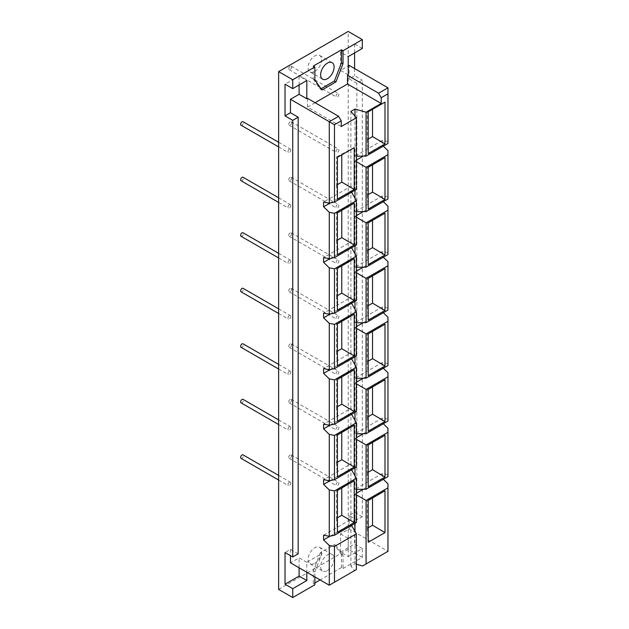 <?xml version="1.0" encoding="UTF-8"?>
<svg xmlns="http://www.w3.org/2000/svg" width="629" height="629" viewBox="0 0 629 629"><rect width="100%" height="100%" fill="white"/><g stroke="black" fill="none" stroke-linecap="round" stroke-linejoin="round"><path stroke-width="0.47" stroke-dasharray="3.15 2.36" d="M241.041 180.735A2.005 1.156 120 0 0 243.053 179.579A2.005 1.156 120 0 0 243.053 177.26M289.371 204.684A2.005 1.156 120 0 0 288.066 206.454A2.005 1.156 120 0 0 288.373 208.065A2.005 1.156 120 0 0 290.378 206.902A2.005 1.156 120 0 0 290.378 204.582A2.005 1.156 120 0 0 289.371 204.684M354.237 203.167L341.767 209.386L341.767 210.369M337.435 240.136L336.468 240.695L336.468 212.445L337.435 212.869M337.435 254.674L336.468 240.695M341.767 209.386L336.468 212.445M241.041 236.26A2.005 1.156 120 0 0 243.053 235.104A2.005 1.156 120 0 0 243.053 232.785M289.371 260.209A2.005 1.156 120 0 0 288.066 261.978A2.005 1.156 120 0 0 288.373 263.582A2.005 1.156 120 0 0 290.378 262.427A2.005 1.156 120 0 0 290.378 260.107A2.005 1.156 120 0 0 289.371 260.209M354.237 258.692L341.767 264.903L341.767 265.886M337.435 295.661L336.468 296.22L336.468 267.97L337.435 268.386M337.435 310.199L336.468 296.22M341.767 264.903L336.468 267.97M241.041 291.785A2.005 1.156 120 0 0 243.053 290.622A2.005 1.156 120 0 0 243.053 288.31M289.371 315.727A2.005 1.156 120 0 0 288.066 317.496A2.005 1.156 120 0 0 288.373 319.107A2.005 1.156 120 0 0 290.378 317.952A2.005 1.156 120 0 0 290.378 315.632A2.005 1.156 120 0 0 289.371 315.727M354.237 314.209L341.767 320.428L341.767 321.411M337.435 351.179L336.468 351.745L336.468 323.487L337.435 323.911M337.435 365.716L336.468 351.745M341.767 320.428L336.468 323.487M241.041 347.31A2.005 1.156 120 0 0 243.053 346.147A2.005 1.156 120 0 0 243.053 343.827M289.371 371.252A2.005 1.156 120 0 0 288.066 373.021A2.005 1.156 120 0 0 288.373 374.632A2.005 1.156 120 0 0 290.378 373.469A2.005 1.156 120 0 0 290.378 371.149A2.005 1.156 120 0 0 289.371 371.252M354.237 369.734L341.767 375.953L341.767 376.936M337.435 406.704L336.468 407.262L336.468 379.012L337.435 379.436M337.435 421.241L336.468 407.262M341.767 375.953L336.468 379.012M241.041 402.827A2.005 1.156 120 0 0 243.053 401.672A2.005 1.156 120 0 0 243.053 399.352M289.371 426.776A2.005 1.156 120 0 0 288.066 428.546A2.005 1.156 120 0 0 288.373 430.15A2.005 1.156 120 0 0 290.378 428.994A2.005 1.156 120 0 0 290.378 426.674A2.005 1.156 120 0 0 289.371 426.776M354.237 425.259L341.767 431.47L341.767 432.461M337.435 462.229L336.468 462.787L336.468 434.537L337.435 434.961M337.435 476.766L336.468 462.787M341.767 431.47L336.468 434.537M384.995 157.643L372.525 163.862L372.525 164.845M368.201 194.613L367.226 195.179L367.226 166.921L368.201 167.345M368.201 209.15L367.226 195.179M372.525 163.862L367.226 166.921M290.134 121.837A2.005 1.156 120 0 0 288.821 123.606A2.005 1.156 120 0 0 289.128 125.218A2.005 1.156 120 0 0 291.133 124.055A2.005 1.156 120 0 0 291.133 121.735A2.005 1.156 120 0 0 290.134 121.837M337.459 149.159A2.005 1.156 120 0 0 336.145 150.929A2.005 1.156 120 0 0 336.452 152.54A2.005 1.156 120 0 0 338.465 151.385A2.005 1.156 120 0 0 338.465 149.065A2.005 1.156 120 0 0 337.459 149.159M384.995 213.168L372.525 219.387L372.525 220.37M368.201 250.138L367.226 250.696L367.226 222.446L368.201 222.87M368.201 264.675L367.226 250.696M372.525 219.387L367.226 222.446M290.134 177.362A2.005 1.156 120 0 0 288.821 179.131A2.005 1.156 120 0 0 289.128 180.743A2.005 1.156 120 0 0 291.133 179.579A2.005 1.156 120 0 0 291.133 177.26A2.005 1.156 120 0 0 290.134 177.362M337.459 204.684A2.005 1.156 120 0 0 336.145 206.454A2.005 1.156 120 0 0 336.452 208.065A2.005 1.156 120 0 0 338.465 206.902A2.005 1.156 120 0 0 338.465 204.582A2.005 1.156 120 0 0 337.459 204.684M384.995 268.693L372.525 274.904L372.525 275.887M368.201 305.663L367.226 306.221L367.226 277.971L368.201 278.388M368.201 320.2L367.226 306.221M372.525 274.904L367.226 277.971M290.134 232.887A2.005 1.156 120 0 0 288.821 234.656A2.005 1.156 120 0 0 289.128 236.26A2.005 1.156 120 0 0 291.133 235.104A2.005 1.156 120 0 0 291.133 232.785A2.005 1.156 120 0 0 290.134 232.887M337.459 260.209A2.005 1.156 120 0 0 336.145 261.978A2.005 1.156 120 0 0 336.452 263.582A2.005 1.156 120 0 0 338.465 262.427A2.005 1.156 120 0 0 338.465 260.107A2.005 1.156 120 0 0 337.459 260.209M384.995 324.21L372.525 330.429L372.525 331.412M368.201 361.18L367.226 361.746L367.226 333.488L368.201 333.913M368.201 375.717L367.226 361.746M372.525 330.429L367.226 333.488M290.134 288.404A2.005 1.156 120 0 0 288.821 290.173A2.005 1.156 120 0 0 289.128 291.785A2.005 1.156 120 0 0 291.133 290.622A2.005 1.156 120 0 0 291.133 288.31A2.005 1.156 120 0 0 290.134 288.404M337.459 315.727A2.005 1.156 120 0 0 336.145 317.496A2.005 1.156 120 0 0 336.452 319.107A2.005 1.156 120 0 0 338.465 317.952A2.005 1.156 120 0 0 338.465 315.632A2.005 1.156 120 0 0 337.459 315.727M384.995 379.735L372.525 385.954L372.525 386.937M368.201 416.705L367.226 417.263L367.226 389.013L368.201 389.437M368.201 431.242L367.226 417.263M372.525 385.954L367.226 389.013M290.134 343.929A2.005 1.156 120 0 0 288.821 345.698A2.005 1.156 120 0 0 289.128 347.31A2.005 1.156 120 0 0 291.133 346.147A2.005 1.156 120 0 0 291.133 343.827A2.005 1.156 120 0 0 290.134 343.929M337.459 371.252A2.005 1.156 120 0 0 336.145 373.021A2.005 1.156 120 0 0 336.452 374.632A2.005 1.156 120 0 0 338.465 373.469A2.005 1.156 120 0 0 338.465 371.149A2.005 1.156 120 0 0 337.459 371.252M384.995 435.26L372.525 441.472L372.525 442.462M368.201 472.23L367.226 472.788L367.226 444.538L368.201 444.962M368.201 486.767L367.226 472.788M372.525 441.472L367.226 444.538M290.134 399.454A2.005 1.156 120 0 0 288.821 401.223A2.005 1.156 120 0 0 289.128 402.827A2.005 1.156 120 0 0 291.133 401.672A2.005 1.156 120 0 0 291.133 399.352A2.005 1.156 120 0 0 290.134 399.454M337.459 426.776A2.005 1.156 120 0 0 336.145 428.546A2.005 1.156 120 0 0 336.452 430.15A2.005 1.156 120 0 0 338.465 428.994A2.005 1.156 120 0 0 338.465 426.674A2.005 1.156 120 0 0 337.459 426.776M241.041 125.218A2.005 1.156 120 0 0 243.053 124.055A2.005 1.156 120 0 0 243.053 121.735M289.371 149.159A2.005 1.156 120 0 0 288.066 150.929A2.005 1.156 120 0 0 288.373 152.54A2.005 1.156 120 0 0 290.378 151.385A2.005 1.156 120 0 0 290.378 149.065A2.005 1.156 120 0 0 289.371 149.159M290.134 66.312A2.005 1.156 120 0 0 288.821 68.081A2.005 1.156 120 0 0 289.128 69.693A2.005 1.156 120 0 0 291.133 68.537A2.005 1.156 120 0 0 291.133 66.218A2.005 1.156 120 0 0 290.134 66.312M337.459 93.642A2.005 1.156 120 0 0 336.145 95.411A2.005 1.156 120 0 0 336.452 97.015A2.005 1.156 120 0 0 338.465 95.86A2.005 1.156 120 0 0 338.465 93.54A2.005 1.156 120 0 0 337.459 93.642M290.134 454.971A2.005 1.156 120 0 0 288.821 456.74A2.005 1.156 120 0 0 289.128 458.352A2.005 1.156 120 0 0 291.133 457.197A2.005 1.156 120 0 0 291.133 454.877A2.005 1.156 120 0 0 290.134 454.971M337.459 482.301A2.005 1.156 120 0 0 336.145 484.071A2.005 1.156 120 0 0 336.452 485.674A2.005 1.156 120 0 0 338.465 484.519A2.005 1.156 120 0 0 338.465 482.199A2.005 1.156 120 0 0 337.459 482.301M327.379 570.55A9.537 5.504 120 0 0 333.606 562.153A9.537 5.504 120 0 0 332.143 554.511A9.537 5.504 120 0 0 322.606 560.014A9.537 5.504 120 0 0 322.606 571.03A9.537 5.504 120 0 0 327.379 570.55M314.838 563.317A9.537 5.504 120 0 0 321.065 554.912A9.537 5.504 120 0 0 319.603 547.269A9.537 5.504 120 0 0 310.066 552.773A9.537 5.504 120 0 0 310.066 563.788A9.537 5.504 120 0 0 314.838 563.317M387.959 476.617L387.959 428.27M356.368 489.331L354.976 489.338L354.976 475.839M387.959 474.628L382.275 473.574L354.976 489.338M354.976 467.897L354.976 438.523L356.368 437.721M356.368 439.333L354.976 438.523M363.248 433.751L382.275 422.767L383.313 423.773M387.959 421.092L387.959 372.745M387.959 419.103L382.275 418.057L354.976 433.813L356.368 433.806M356.368 383.808L354.976 383.006L356.368 382.204M354.976 433.813L354.976 420.314M354.976 412.372L354.976 383.006M363.248 378.226L382.275 367.242L383.313 368.248M387.959 365.567L387.959 317.22M356.368 378.281L354.976 378.296L354.976 364.796M387.959 363.586L382.275 362.532L354.976 378.296M354.976 356.847L354.976 327.481L356.368 326.679M356.368 328.283L354.976 327.481M363.248 322.708L382.275 311.717L383.313 312.723M387.959 310.05L387.959 261.703M356.368 322.763L354.976 322.771L354.976 309.271M387.959 308.061L382.275 307.007L354.976 322.771M354.976 301.33L354.976 271.956L356.368 271.154M356.368 272.766L354.976 271.956M363.248 267.183L382.275 256.192L383.313 257.206M387.959 254.525L387.959 206.178M356.368 267.239L354.976 267.246L354.976 253.746M387.959 252.536L382.275 251.482L354.976 267.246M354.976 245.805L354.976 216.439L356.368 215.629M356.368 217.241L354.976 216.439M363.248 211.659L382.275 200.675L383.313 201.681M387.959 199L387.959 150.653M356.368 211.714L354.976 211.729L354.976 198.229M387.959 197.019L382.275 195.965L354.976 211.729M354.976 190.28L354.976 160.914L356.368 160.112M356.368 161.716L354.976 160.914M363.248 156.141L382.275 145.15L383.313 146.156M314.838 71.478A9.537 5.504 120 0 0 321.065 63.073A9.537 5.504 120 0 0 319.603 55.431A9.537 5.504 120 0 0 310.066 60.942A9.537 5.504 120 0 0 310.066 71.95A9.537 5.504 120 0 0 314.838 71.478M313.297 66.084L313.297 79.065L314.862 79.962M321.938 90.033L320.373 89.129L321.034 88.752M313.297 79.065L320.373 89.129M362.304 48.472L354.591 44.022L340.509 52.144L348.222 56.602M348.222 74.851L340.509 70.401L348.222 65.943M340.509 52.144L340.509 70.401M362.304 516.81L354.591 512.352L349.15 515.497L356.863 519.947L362.304 516.81L362.304 80.166L356.863 83.311L349.15 78.861L354.591 75.716L362.304 80.166M356.863 519.947L356.863 83.311M354.591 44.022L354.591 52.93M354.591 68.553L354.591 75.716M349.15 78.861L349.15 65.416M384.995 102.126L367.226 111.396L368.201 111.82M368.201 139.095L367.226 139.654L367.226 111.396M372.525 108.337L372.525 109.32M368.201 153.625L367.226 139.654M387.959 143.475L387.959 87.816M314.862 576.903L314.862 571.8L321.938 553.559L306.818 562.287L306.818 572.264M306.818 562.287L299.097 557.837L290.464 562.821M299.097 567.806L299.097 557.837M351.58 525.372L350.896 524.169L330.264 536.073M298.177 553.834L290.464 549.376L285.023 552.521M354.237 147.642L336.468 156.92L337.435 157.344M337.435 184.612L336.468 185.178L336.468 156.92M341.767 153.861L341.767 154.844M337.435 199.149L336.468 185.178M356.368 189.478L350.896 186.318L323.589 202.082M350.896 111.404L350.896 186.318M351.58 192.238L350.896 191.027L350.896 241.843L323.589 257.607M330.264 202.939L350.896 191.027M356.368 245.003L350.896 241.843M351.58 247.763L350.896 246.552L350.896 297.368L323.589 313.132M330.264 258.464L350.896 246.552M356.368 300.52L350.896 297.368M351.58 303.288L350.896 302.077L350.896 352.885L323.589 368.649M330.264 313.989L350.896 302.077M356.368 356.045L350.896 352.885M351.58 358.805L350.896 357.594L350.896 408.41L323.589 424.174M330.264 369.506L350.896 357.594M356.368 411.57L350.896 408.41M351.58 414.33L350.896 413.119L350.896 463.935L323.589 479.699M330.264 425.031L350.896 413.119M356.368 467.088L350.896 463.935M354.237 480.784L341.767 486.995L336.468 490.054L337.435 490.478M337.435 517.753L336.468 518.312L336.468 490.054M341.767 486.995L341.767 487.978M337.435 532.283L336.468 518.312M351.58 469.855L350.896 468.644L350.896 519.452L356.368 522.613M330.264 480.556L350.896 468.644M323.589 535.216L350.896 519.452M290.464 549.376L290.464 555.659M299.097 84.962L299.097 76.054L306.818 80.512M299.097 76.054L285.023 84.184M307.526 98.352L307.526 107.095L341.225 126.547M307.526 107.095L315.098 102.724M362.579 565.998L387.959 551.342L349.15 528.942L340.509 533.927L340.509 552.176L348.222 556.634L348.222 538.377L335.941 545.469L343.017 555.541L343.017 568.522L341.461 567.617L341.461 554.636L343.017 555.541M340.509 552.176L354.591 544.054L362.304 548.504L348.222 556.634M354.591 512.352L354.591 544.054M343.017 568.522L362.304 557.38L362.304 548.504M362.304 557.38L348.199 549.243L348.199 31.45M335.941 545.469L334.384 544.572L320.373 552.655L321.938 553.559M341.461 554.636L334.384 544.572M340.509 533.927L348.222 538.377M349.15 528.942L349.15 515.497M384.995 490.785L367.226 500.055L368.201 500.48M368.201 527.755L367.226 528.313L367.226 500.055M372.525 496.996L372.525 497.979M368.201 542.284L367.226 528.313M387.959 551.342L387.959 483.787M356.368 494.85L354.976 494.048L356.368 493.246M329.274 585.229L354.646 570.574L350.896 566.186L354.976 563.828L354.976 531.363M354.976 523.414L354.976 494.048M354.976 563.828L356.368 564.229M363.248 489.276L382.275 478.284L383.313 479.29M382.275 473.574L382.275 478.284M387.959 141.494L382.275 140.44L382.275 145.15M382.275 195.965L382.275 200.675M382.275 251.482L382.275 256.192M382.275 307.007L382.275 311.717M382.275 362.532L382.275 367.242M382.275 418.057L382.275 422.767M356.368 156.189L354.976 156.204L354.976 116.176M382.275 140.44L354.976 156.204M350.896 566.186L350.896 524.169M354.646 570.574L356.368 569.583M314.862 571.8L313.297 570.896L313.297 583.877L314.862 584.773M320.373 552.655L313.297 570.896M341.461 567.617L320.114 579.938M314.862 582.973L313.297 583.877M348.199 549.243L278.631 589.404M289.371 482.294A2.005 1.156 120 0 0 288.066 484.063A2.005 1.156 120 0 0 288.373 485.674A2.005 1.156 120 0 0 290.378 484.519A2.005 1.156 120 0 0 290.378 482.199A2.005 1.156 120 0 0 289.371 482.294M241.041 458.352A2.005 1.156 120 0 0 243.053 457.189A2.005 1.156 120 0 0 243.053 454.877M278.631 202.444L288.373 208.065M278.631 197.805L290.378 204.582M278.631 257.961L288.373 263.582M278.631 253.322L290.378 260.107M278.631 313.486L288.373 319.107M278.631 308.847L290.378 315.632M278.631 369.011L288.373 374.632M278.631 364.372L290.378 371.149M278.631 424.528L288.373 430.15M278.631 419.897L290.378 426.674M289.128 125.218L336.452 152.54M291.133 121.735L338.465 149.065M289.128 180.743L336.452 208.065M291.133 177.26L338.465 204.582M289.128 236.26L336.452 263.582M291.133 232.785L338.465 260.107M289.128 291.785L336.452 319.107M291.133 288.31L338.465 315.632M289.128 347.31L336.452 374.632M291.133 343.827L338.465 371.149M289.128 402.827L336.452 430.15M291.133 399.352L338.465 426.674M278.631 146.919L288.373 152.54M278.631 142.28L290.378 149.065M289.128 69.693L336.452 97.015M291.133 66.218L338.465 93.54M289.128 458.352L336.452 485.674M291.133 454.877L338.465 482.199M310.066 563.788L322.606 571.03M319.603 547.269L332.143 554.511M310.066 71.95L322.606 79.191M319.603 55.431L332.143 62.672M278.631 480.053L288.373 485.674M278.631 475.414L290.378 482.199"/><path stroke-width="0.94" d="M278.631 197.805L243.053 177.26A2.005 1.156 120 0 0 242.047 177.362A2.005 1.156 120 0 0 240.734 179.131A2.005 1.156 120 0 0 241.041 180.735L278.631 202.444M354.237 203.167L354.237 244.972L337.435 254.674L337.435 212.869L354.237 203.167M341.767 210.369L341.767 237.636L354.237 244.972M341.767 237.636L337.435 240.136M278.631 253.322L243.053 232.785A2.005 1.156 120 0 0 242.047 232.879A2.005 1.156 120 0 0 240.734 234.656A2.005 1.156 120 0 0 241.041 236.26L278.631 257.961M354.237 258.692L354.237 300.497L337.435 310.199L337.435 268.386L354.237 258.692M341.767 265.886L341.767 293.161L354.237 300.497M341.767 293.161L337.435 295.661M278.631 308.847L243.053 288.31A2.005 1.156 120 0 0 242.047 288.404A2.005 1.156 120 0 0 240.734 290.173A2.005 1.156 120 0 0 241.041 291.785L278.631 313.486M354.237 314.209L354.237 356.022L337.435 365.716L337.435 323.911L354.237 314.209M341.767 321.411L341.767 348.678L354.237 356.022M341.767 348.678L337.435 351.179M278.631 364.372L243.053 343.827A2.005 1.156 120 0 0 242.047 343.929A2.005 1.156 120 0 0 240.734 345.698A2.005 1.156 120 0 0 241.041 347.31L278.631 369.011M354.237 369.734L354.237 411.539L337.435 421.241L337.435 379.436L354.237 369.734M341.767 376.936L341.767 404.203L354.237 411.539M341.767 404.203L337.435 406.704M278.631 419.897L243.053 399.352A2.005 1.156 120 0 0 242.047 399.454A2.005 1.156 120 0 0 240.734 401.223A2.005 1.156 120 0 0 241.041 402.827L278.631 424.528M354.237 425.259L354.237 467.064L337.435 476.766L337.435 434.961L354.237 425.259M341.767 432.461L341.767 459.728L354.237 467.064M341.767 459.728L337.435 462.229M384.995 157.643L384.995 199.448L368.201 209.15L368.201 167.345L384.995 157.643M372.525 164.845L372.525 192.112L384.995 199.448M372.525 192.112L368.201 194.613M384.995 213.168L384.995 254.973L368.201 264.675L368.201 222.87L384.995 213.168M372.525 220.37L372.525 247.637L384.995 254.973M372.525 247.637L368.201 250.138M384.995 268.693L384.995 310.498L368.201 320.2L368.201 278.388L384.995 268.693M372.525 275.887L372.525 303.162L384.995 310.498M372.525 303.162L368.201 305.663M384.995 324.21L384.995 366.023L368.201 375.717L368.201 333.913L384.995 324.21M372.525 331.412L372.525 358.679L384.995 366.023M372.525 358.679L368.201 361.18M384.995 379.735L384.995 421.54L368.201 431.242L368.201 389.437L384.995 379.735M372.525 386.937L372.525 414.204L384.995 421.54M372.525 414.204L368.201 416.705M384.995 435.26L384.995 477.065L368.201 486.767L368.201 444.962L384.995 435.26M372.525 442.462L372.525 469.729L384.995 477.065M372.525 469.729L368.201 472.23M278.631 142.28L243.053 121.735A2.005 1.156 120 0 0 242.047 121.837A2.005 1.156 120 0 0 240.734 123.606A2.005 1.156 120 0 0 241.041 125.218L278.631 146.919M366.07 489.252L387.959 476.617L387.959 432.296L366.07 444.931L366.07 489.252L356.368 489.331M383.313 423.773L387.959 428.27L387.959 432.296M354.976 475.839L354.976 467.897M366.07 444.931L356.368 439.333M356.368 437.721L363.248 433.751M366.07 389.406L366.07 433.727L387.959 421.092L387.959 376.771L366.07 389.406L356.368 383.808M383.313 368.248L387.959 372.745L387.959 376.771M356.368 433.806L366.07 433.727M354.976 420.314L354.976 412.372M356.368 382.204L363.248 378.226M366.07 378.202L387.959 365.567L387.959 321.246L366.07 333.889L366.07 378.202L356.368 378.281M383.313 312.723L387.959 317.22L387.959 321.246M354.976 364.796L354.976 356.847M366.07 333.889L356.368 328.283M356.368 326.679L363.248 322.708M366.07 322.685L387.959 310.05L387.959 265.729L366.07 278.364L366.07 322.685L356.368 322.763M383.313 257.206L387.959 261.703L387.959 265.729M354.976 309.271L354.976 301.33M366.07 278.364L356.368 272.766M356.368 271.154L363.248 267.183M366.07 267.16L387.959 254.525L387.959 210.204L366.07 222.839L366.07 267.16L356.368 267.239M383.313 201.681L387.959 206.178L387.959 210.204M354.976 253.746L354.976 245.805M366.07 222.839L356.368 217.241M356.368 215.629L363.248 211.659M366.07 211.635L387.959 199L387.959 154.679L366.07 167.322L366.07 211.635L356.368 211.714M383.313 146.156L387.959 150.653L387.959 154.679M354.976 198.229L354.976 190.28M366.07 167.322L356.368 161.716M356.368 160.112L363.248 156.141M327.379 78.719A9.537 5.504 120 0 0 333.606 70.314A9.537 5.504 120 0 0 332.143 62.672A9.537 5.504 120 0 0 322.606 68.184A9.537 5.504 120 0 0 322.606 79.191A9.537 5.504 120 0 0 327.379 78.719M314.862 66.981L313.297 66.084L341.461 49.825L343.017 50.729L343.017 63.702L335.941 81.943L321.938 90.033L314.862 79.962L314.862 66.981L292.737 79.757L292.737 88.642L306.818 80.512L306.818 98.761L307.526 98.352L338.614 116.302L329.274 121.704L290.464 99.296L290.464 112.74L298.177 117.191L292.737 120.336L292.737 556.972L298.177 553.834L298.177 117.191M348.222 65.943L349.15 65.416L387.959 87.816L378.611 93.218L347.515 75.268L348.222 74.851L348.222 56.602L362.304 48.472L362.304 39.596L343.017 50.729M354.591 52.93L354.591 68.553M368.201 111.82L384.995 102.126L384.995 143.931L368.201 153.625L368.201 111.82M372.525 109.32L372.525 136.595L368.201 139.095M372.525 136.595L384.995 143.931M387.959 93.831L381.213 97.723L381.213 103.463L366.07 112.206L366.07 156.118L387.959 143.475L387.959 87.816M378.611 93.218L381.213 97.723M315.098 102.724L347.515 84.011L347.515 75.268M347.515 84.011L381.213 103.463M292.737 588.673L285.023 584.215L299.097 576.085L306.818 580.543L292.737 588.673L292.737 597.55L314.862 584.773L314.862 576.903M306.818 572.264L306.818 580.543M299.097 576.085L299.097 567.806M334.479 546.452L334.479 582.218L356.368 569.583L356.368 533.817L334.479 546.452L329.274 545.437L323.589 539.926L323.589 535.216L329.274 536.27L329.274 489.912L323.589 484.409L330.264 480.556M356.368 533.817L351.58 525.372M330.264 536.073L323.589 539.926M285.023 584.215L285.023 552.521L292.737 556.972M292.737 120.336L285.023 115.878L290.464 112.74M337.435 157.344L354.237 147.642L354.237 189.447L337.435 199.149L337.435 157.344M341.767 154.844L341.767 182.111L337.435 184.612M341.767 182.111L354.237 189.447M334.479 124.707L329.274 121.704L329.274 203.136L334.479 202.113L356.368 189.478L356.368 117.804L341.225 126.547L341.225 120.815L334.479 124.707L334.479 202.113M354.976 116.176L354.976 109.045L350.896 111.404L356.368 117.804M334.479 213.317L334.479 257.638L356.368 245.003L356.368 200.682L334.479 213.317L329.274 212.295L323.589 206.792L323.589 202.082L329.274 203.136M334.479 268.842L334.479 313.163L356.368 300.52L356.368 256.207L334.479 268.842L329.274 267.82L323.589 262.317L323.589 257.607L329.274 258.661L329.274 212.295M329.274 258.661L334.479 257.638M356.368 200.682L351.58 192.238M323.589 206.792L330.264 202.939M334.479 324.36L334.479 368.68L356.368 356.045L356.368 311.725L334.479 324.36L329.274 323.345L323.589 317.842L323.589 313.132L329.274 314.178L329.274 267.82M329.274 314.178L334.479 313.163M356.368 256.207L351.58 247.763M323.589 262.317L330.264 258.464M334.479 379.885L334.479 424.205L356.368 411.57L356.368 367.25L334.479 379.885L329.274 378.862L323.589 373.359L323.589 368.649L329.274 369.703L329.274 323.345M329.274 369.703L334.479 368.68M356.368 311.725L351.58 303.288M323.589 317.842L330.264 313.989M334.479 435.41L334.479 479.73L356.368 467.088L356.368 422.774L334.479 435.41L329.274 434.387L323.589 428.884L323.589 424.174L329.274 425.228L329.274 378.862M329.274 425.228L334.479 424.205M356.368 367.25L351.58 358.805M323.589 373.359L330.264 369.506M323.589 484.409L323.589 479.699L329.274 480.745L329.274 434.387M329.274 480.745L334.479 479.73M356.368 422.774L351.58 414.33M323.589 428.884L330.264 425.031M337.435 490.478L354.237 480.784L354.237 522.589L337.435 532.283L337.435 490.478M341.767 487.978L341.767 515.253L337.435 517.753M341.767 515.253L354.237 522.589M356.368 478.292L334.479 490.934L334.479 535.248L356.368 522.613L356.368 478.292L351.58 469.855M334.479 490.934L329.274 489.912M329.274 536.27L334.479 535.248M290.464 555.659L290.464 562.821L329.274 585.229L329.274 545.437M285.023 115.878L285.023 84.184L292.737 88.642M292.737 79.757L278.631 71.62L348.199 31.45L362.304 39.596M292.737 597.55L278.631 589.404L278.631 71.62M290.464 99.296L299.097 94.311L299.097 84.962M299.097 94.311L306.818 98.761M341.225 120.815L338.614 116.302M321.034 88.752L334.384 81.047L335.941 81.943M343.017 63.702L341.461 62.806L341.461 49.825M334.384 81.047L341.461 62.806M368.201 500.48L384.995 490.785L384.995 532.59L368.201 542.284L368.201 500.48M372.525 497.979L372.525 525.254L368.201 527.755M372.525 525.254L384.995 532.59M366.07 563.985L387.959 551.342L387.959 487.813L366.07 500.456L366.07 563.985L362.579 565.998L356.368 564.229M383.313 479.29L387.959 483.787L387.959 487.813M366.07 500.456L356.368 494.85M354.976 531.363L354.976 523.414M356.368 493.246L363.248 489.276M366.07 156.118L356.368 156.189M366.07 112.206L354.976 109.045M329.274 585.229L334.479 582.218M320.114 579.938L314.862 582.973M278.631 475.414L243.053 454.877A2.005 1.156 120 0 0 242.047 454.971A2.005 1.156 120 0 0 240.734 456.74A2.005 1.156 120 0 0 241.041 458.352L278.631 480.053"/></g></svg>
